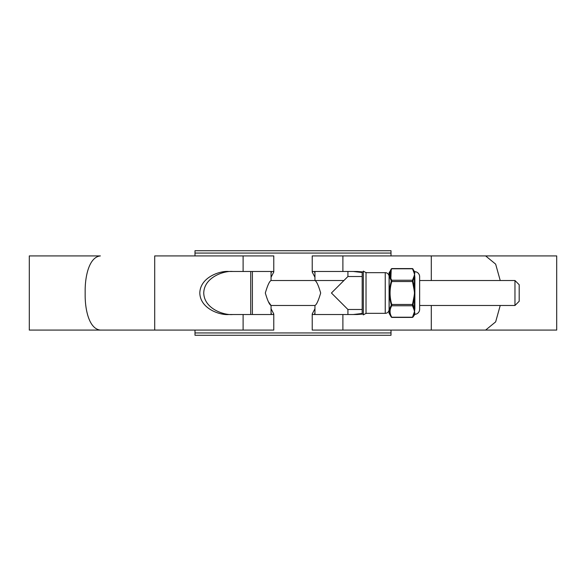 <?xml version="1.0" encoding="UTF-8"?>
<svg xmlns="http://www.w3.org/2000/svg" width="586" height="586" viewBox="0 0 586 586"><rect width="100%" height="100%" fill="white"/><g stroke="black" fill="none" stroke-linecap="round" stroke-linejoin="round"><path stroke-width="0.88" d="M194.992 332.936L391.008 332.936L391.008 335.28L194.992 335.28L194.992 330.086M391.008 332.936L391.008 330.086M391.008 255.914L391.008 253.064L194.992 253.064L194.992 250.72L391.008 250.72L391.008 253.064M194.992 255.914L194.992 253.064M514.962 280.511L519.189 284.737L519.189 301.263L514.962 305.489L514.962 280.511L419.642 280.511M343.923 280.511L271.054 280.511C269.443 281.265 267.538 285.433 265.326 293C267.538 300.567 269.443 304.727 271.054 305.489L268.491 301.834M514.962 305.489L419.642 305.489M314.946 271.508L314.946 280.511C316.557 281.265 318.462 285.433 320.674 293C318.462 300.567 316.557 304.727 314.946 305.489L271.054 305.489L271.054 314.492M250.72 314.521L250.72 271.479M500.224 305.489L495.653 321.875L485.626 330.086L312.221 330.086L312.221 313.979L312.829 314.521L357.196 314.521L363.335 314.037M363.335 271.963L357.196 271.479L312.829 271.479L312.221 272.021L314.946 277.259M314.946 308.741L312.221 313.979M312.221 272.021L312.221 255.914L556.7 255.914L556.7 330.086L431.289 330.086L431.289 305.489M314.946 312.821L314.565 313.979L315.261 314.521M315.261 271.479L314.565 272.021L314.946 273.179M273.779 313.979L273.779 330.086L29.3 330.086L29.3 255.914L100.374 255.914C89.145 257.027 85.131 276.226 85.16 290.502L85.16 295.498C85.146 309.869 89.145 328.936 100.374 330.086L154.711 330.086L154.711 255.914L273.779 255.914L273.779 272.021L273.171 271.479L228.804 271.479C220.321 270.615 200.207 277.068 199.811 293C200.207 308.932 220.321 315.385 228.804 314.521L273.171 314.521L273.779 313.979L271.054 308.741M232.737 271.479C224.255 270.615 204.14 277.068 203.745 293C204.14 308.932 224.255 315.385 232.737 314.521M271.054 273.179L271.435 272.021L270.739 271.479M270.739 314.521L271.435 313.979L271.054 312.821M353.263 314.521L362.185 313.481M362.185 272.519L353.263 271.479M365.539 313.613L366.704 313.334M366.704 272.666L365.539 272.387M431.289 280.511L431.289 255.914L485.626 255.914L495.653 264.132L500.224 280.511M271.054 277.259L273.779 272.021M362.185 314.206L362.185 271.794M389.089 276.511A3.846 3.846 0 0 0 385.244 272.666L366.023 272.666L363.335 271.113L363.335 314.887L366.023 313.334L366.023 272.666M389.089 309.489A3.846 3.846 0 0 1 385.244 313.334L366.023 313.334M347.923 314.521L347.923 309.489L331.434 293L347.923 276.511L347.923 271.479M314.946 314.492L314.946 305.489M362.185 276.511L347.923 276.511M362.185 309.489L347.923 309.489M389.17 272.571L389.17 313.429A0.601 0.601 0 0 1 389.089 313.129L389.089 272.871A0.601 0.601 0 0 1 389.17 272.571L391.756 268.776A0.601 0.498 -150.8 0 0 391.236 268.989L390.803 279.756M414.676 273.603L414.551 274.504L414.031 272.739A0.601 0.513 -11 0 1 414.427 272.849L414.383 271.355A0.601 0.601 0 0 0 414.866 271.655A5.091 5.091 0 0 1 419.642 276.739L419.642 309.262A5.091 5.091 0 0 1 414.866 314.345L413.013 317.011A0.601 0.498 -150.8 0 1 412.5 317.224L414.551 311.496L414.676 312.397M414.031 272.739L412.434 268.571L391.822 268.571M389.17 313.429L391.236 317.011C388.994 313.195 388.994 309.32 391.236 305.394L391.236 304.61C388.994 296.897 388.994 289.154 391.236 281.39L391.236 280.606C388.994 276.702 388.994 272.834 391.236 268.989M414.866 271.655L414.8 273.003A0.601 0.557 15.1 0 1 414.427 272.849L414.866 277.508L414.866 308.492L414.551 311.496L414.031 309.723A0.601 0.513 -11 0 0 414.427 309.576L414.383 308.705A0.601 0.432 180 0 1 414.866 308.492M414.866 272.534A0.601 0.571 0 0 1 414.383 272.248L413.013 268.989L414.383 272.248M414.383 314.645L414.427 313.151A0.601 0.557 164.9 0 1 414.8 312.997L414.866 314.345M391.236 304.61L391.756 304.464L391.756 305.76A0.601 0.498 29.2 0 1 391.236 305.394C388.994 309.298 388.994 313.166 391.236 317.011L391.822 317.429L412.434 317.429L414.383 313.752A0.601 0.571 180 0 1 414.866 313.466M413.013 304.61L412.5 304.464L414.031 296.538L414.427 296.575L413.013 304.61L414.383 308.705L414.383 298.04L414.866 297.974M414.031 296.538L414.551 293L414.031 289.462L414.427 289.425L414.383 277.295A0.601 0.432 180 0 0 414.866 277.508M413.013 280.606L413.013 281.39L412.5 281.536L412.5 280.24A0.601 0.498 -150.8 0 1 413.013 280.606L414.427 276.424A0.601 0.513 -169 0 0 414.031 276.277L414.551 274.504L414.427 276.424A0.601 0.454 171.7 0 0 414.8 276.519M413.013 281.39L414.383 287.96L414.866 288.026M391.236 317.011A0.601 0.498 -29.2 0 0 391.756 317.224L412.5 317.224M391.236 281.39L391.756 281.536C389.514 289.154 389.514 296.794 391.756 304.464L412.5 304.464L412.5 305.76L391.756 305.76C389.514 309.569 389.514 313.393 391.756 317.224M413.013 268.989A0.601 0.498 -29.2 0 0 412.5 268.776L391.756 268.776C389.514 272.585 389.514 276.402 391.756 280.24L391.756 281.536L412.5 281.536L414.031 289.462M414.031 276.277L412.5 280.24L391.756 280.24A0.601 0.498 150.8 0 0 391.236 280.606M413.013 305.394A0.601 0.498 150.8 0 1 412.5 305.76L414.031 309.723M414.8 309.481A0.601 0.454 -171.7 0 0 414.427 309.576L414.427 313.151A0.601 0.513 -169 0 1 414.031 313.261M252.39 271.479L252.39 314.521M342.891 330.086L342.891 314.521M342.891 271.479L342.891 255.914M243.109 330.086L243.109 314.521M243.109 271.479L243.109 255.914M385.244 313.334L385.244 272.666M414.8 289.484L414.427 289.425L414.427 296.575L414.8 296.516M271.054 280.511L271.054 271.508M412.434 268.571L414.383 271.355"/></g></svg>
